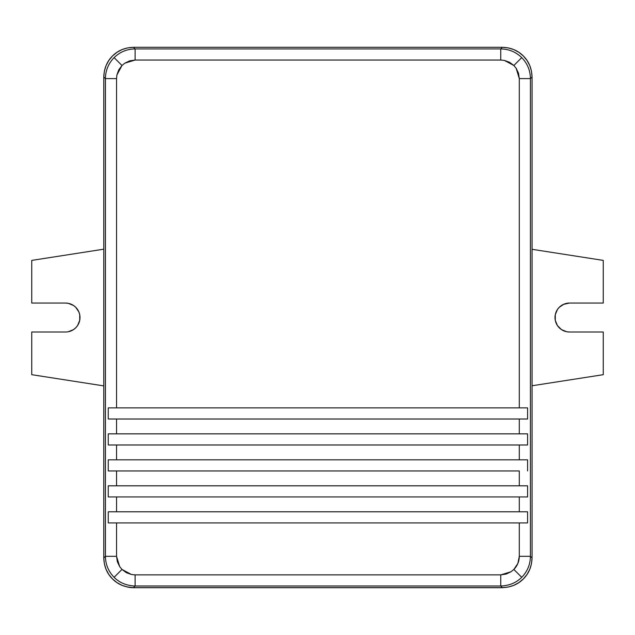 <?xml version="1.0" encoding="UTF-8"?>
<svg xmlns="http://www.w3.org/2000/svg" width="635" height="635" viewBox="0 0 635 635"><rect width="100%" height="100%" fill="white"/><g stroke="black" fill="none" stroke-linecap="round" stroke-linejoin="round"><path stroke-width="0.95" d="M116.546 496.943L108.252 496.943L116.546 496.943L116.546 511.786L108.252 511.786L108.252 522.915L116.546 522.915L108.252 522.915L108.252 511.786L527.59 511.786L527.59 522.915L527.59 511.786L116.546 511.786L116.546 496.943L108.252 496.943L108.252 485.807L527.59 485.807L527.59 496.943L116.546 496.943L527.59 496.943L519.295 496.943L519.295 511.786L519.295 496.943M108.252 433.856L108.252 444.984L116.546 444.984L116.546 459.827L108.252 459.827L108.252 470.964L108.252 459.827L527.59 459.827L527.59 470.964L527.59 459.827L116.546 459.827L116.546 444.984L108.252 444.984L108.252 433.856L527.59 433.856L527.59 444.984L116.546 444.984L519.295 444.984L519.295 459.827L519.295 444.984L527.59 444.984L527.59 433.856L116.546 433.856L116.546 419.005L108.252 419.005L519.295 419.005L108.252 419.005L108.252 407.876L108.252 419.005M527.59 522.915L519.295 522.915L527.59 522.915L519.295 522.915L519.295 556.323L517.882 563.42L513.858 569.436L511.048 571.746L500.745 574.873L500.745 586.002C509.238 585.7 516.239 582.803 521.732 577.31L513.858 569.436L521.732 577.31C516.239 582.803 509.238 585.7 500.745 586.002L500.745 574.873L135.104 574.873L131.485 574.516L121.983 569.436L114.109 577.31C119.61 582.803 126.603 585.7 135.104 586.002L135.104 574.873L135.104 586.002L500.745 586.002L502.364 587.629C510.897 587.343 517.898 584.446 523.351 578.929C528.868 573.476 531.765 566.476 532.051 557.943L530.423 556.323C530.304 564.467 527.407 571.46 521.732 577.31C527.407 571.46 530.304 564.467 530.423 556.323L519.295 556.323C519.216 561.411 517.406 565.785 513.858 569.436L511.048 571.746L506.127 574.072L500.745 574.873L135.104 574.873L131.485 574.516L126.357 572.683L121.983 569.436L119.674 566.626L116.546 556.323L105.418 556.323L103.791 557.943C104.076 566.476 106.974 573.476 112.49 578.929C117.943 584.446 124.944 587.343 133.477 587.629L502.364 587.629L500.745 586.002L135.104 586.002L133.477 587.629L135.104 586.002C126.603 585.7 119.61 582.803 114.109 577.31C108.434 571.46 105.537 564.467 105.418 556.323L105.418 78.605C105.537 70.461 108.434 63.46 114.109 57.618C119.959 51.943 126.952 49.046 135.104 48.919L133.477 47.3C124.944 47.585 117.943 50.483 112.49 55.991C106.974 61.452 104.076 68.445 103.791 76.986L105.418 78.605L116.546 78.605L116.903 74.986L121.983 65.484L124.793 63.182L135.104 60.055L135.104 48.919L500.745 48.919C508.889 49.046 515.882 51.943 521.732 57.618C527.407 63.46 530.304 70.461 530.423 78.605L532.051 76.986C531.765 68.445 528.868 61.452 523.351 55.991C517.898 50.483 510.897 47.585 502.364 47.3L500.745 48.919L502.364 47.3L133.477 47.3L135.104 48.919C126.952 49.046 119.959 51.943 114.109 57.618L121.983 65.484L114.109 57.618C108.434 63.46 105.537 70.461 105.418 78.605L103.791 76.986L103.791 557.943L105.418 556.323C105.537 564.467 108.434 571.46 114.109 577.31L121.983 569.436L119.674 566.626L117.348 561.705L116.546 556.323L116.546 522.915L519.295 522.915L108.252 522.915M527.59 496.943L527.59 485.807L519.295 485.807L519.295 470.964L108.252 470.964L519.295 470.964L519.295 485.807L116.546 485.807L116.546 470.964L116.546 485.807L108.252 485.807L108.252 496.943M527.59 419.005L519.295 419.005L527.59 419.005L527.59 407.876L527.59 419.005L519.295 419.005L519.295 433.856L527.59 433.856M116.546 522.915L116.546 556.323L105.418 556.323L105.418 78.605L116.546 78.605L116.546 407.876L108.252 407.876L116.546 407.876L116.546 78.605L116.903 74.986L118.737 69.858L121.983 65.484L124.793 63.182L129.715 60.849L135.104 60.055L500.745 60.055L500.745 48.919L135.104 48.919L135.104 60.055L500.745 60.055L504.365 60.412L513.858 65.484L521.732 57.618C515.882 51.943 508.889 49.046 500.745 48.919L500.745 60.055L504.365 60.412L509.484 62.246L513.858 65.484L516.168 68.302L519.295 78.605L530.423 78.605L530.423 556.323L532.051 557.943L532.051 76.986L530.423 78.605C530.304 70.461 527.407 63.46 521.732 57.618L513.858 65.484L516.168 68.302L518.493 73.215L519.295 78.605L519.295 407.876L527.59 407.876L116.546 407.876L519.295 407.876L519.295 78.605L530.423 78.605L530.423 556.323L519.295 556.323L519.295 522.915M103.791 557.943L103.791 76.986L104.362 71.191L106.053 65.619L108.799 60.492L112.49 55.991L116.983 52.3L122.118 49.562L127.691 47.871L133.477 47.3L502.364 47.3L508.159 47.871L513.723 49.562L518.858 52.3L523.351 55.991L527.05 60.492L529.788 65.619L531.479 71.191L532.051 76.986L532.051 557.943L531.479 563.737L529.788 569.301L527.05 574.437L523.351 578.929L518.858 582.62L513.723 585.367L508.159 587.058L502.364 587.629L133.477 587.629L127.691 587.058L122.118 585.367L116.983 582.62L112.49 578.929L108.799 574.437L106.053 569.301L104.362 563.737L103.791 557.943M519.295 419.005L519.295 433.856M116.546 433.856L116.546 419.005M563.943 304.165L559.244 307.3L557.443 309.499L555.284 314.714L555.284 320.358L557.443 325.58L561.435 329.573L566.658 331.732L569.476 332.01A14.47 14.47 0 0 1 555.006 317.54A14.47 14.47 0 0 1 569.476 303.062L563.38 304.411M68.342 331.732L73.565 329.573L75.755 327.771L77.557 325.58L79.716 320.358L79.716 314.714L78.891 311.999L75.755 307.3L73.565 305.506L68.342 303.339L65.524 303.062L31.75 303.062L65.524 303.062A14.47 14.47 0 0 1 79.994 317.54A14.47 14.47 0 0 1 65.524 332.01L31.75 332.01L65.524 332.01M31.75 374.69L31.75 332.01L31.75 374.69L103.791 385.897L31.75 374.69M31.75 260.39L103.791 249.182L31.75 260.39L31.75 303.062L31.75 260.39M603.25 260.39L603.25 303.062L569.476 303.062L603.25 303.062L603.25 260.39L532.051 249.309L603.25 260.39M569.476 332.01L603.25 332.01L603.25 374.69L532.051 385.762L603.25 374.69L603.25 332.01L569.476 332.01M555.284 314.714L555.006 317.54M133.802 587.629L133.802 587.7A29.686 29.686 0 0 1 127.016 586.915L133.802 587.7L503.674 587.597A29.686 29.686 0 0 1 501.198 587.7L133.802 587.7"/></g></svg>
